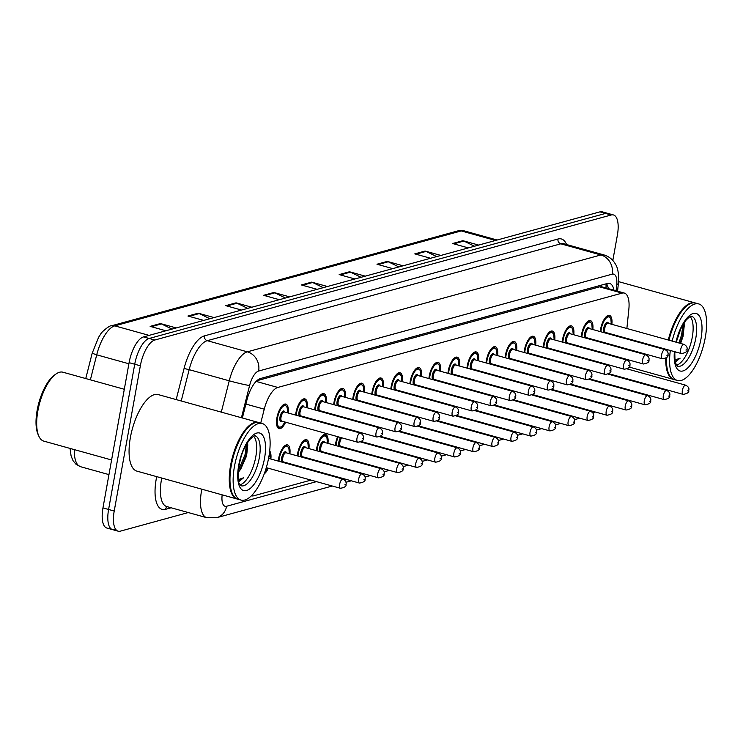 <?xml version="1.0" encoding="UTF-8"?>
<svg xmlns="http://www.w3.org/2000/svg" width="743" height="743" viewBox="0 0 743 743"><rect width="100%" height="100%" fill="white"/><g stroke="black" fill="none" stroke-linecap="round" stroke-linejoin="round"><path stroke-width="1.11" d="M295.621 415.077A12.715 5.025 -74.5 0 1 295.955 412.634A12.715 5.025 -74.5 0 1 304.862 398.88A12.715 5.025 -74.5 0 1 307.221 407.786M314.661 409.857A12.715 5.025 -74.5 0 1 314.995 407.424A12.715 5.025 -74.5 0 1 323.902 393.669A12.715 5.025 -74.5 0 1 326.261 402.567M333.7 404.638A12.715 5.025 -74.5 0 1 334.034 402.204A12.715 5.025 -74.5 0 1 342.941 388.45A12.715 5.025 -74.5 0 1 345.3 397.356M352.739 399.428A12.715 5.025 -74.5 0 1 353.074 396.985A12.715 5.025 -74.5 0 1 361.98 383.23A12.715 5.025 -74.5 0 1 364.339 392.137M371.779 394.208A12.715 5.025 -74.5 0 1 372.113 391.775A12.715 5.025 -74.5 0 1 381.02 378.02A12.715 5.025 -74.5 0 1 383.379 386.917M390.827 388.988A12.715 5.025 -74.5 0 1 391.152 386.555A12.715 5.025 -74.5 0 1 400.059 372.8A12.715 5.025 -74.5 0 1 402.418 381.707M409.867 383.778A12.715 5.025 -74.5 0 1 410.192 381.335A12.715 5.025 -74.5 0 1 419.098 367.581A12.715 5.025 -74.5 0 1 421.457 376.487M428.906 378.558A12.715 5.025 -74.5 0 1 429.231 376.125A12.715 5.025 -74.5 0 1 438.138 362.37A12.715 5.025 -74.5 0 1 440.506 371.268M447.945 373.339A12.715 5.025 -74.5 0 1 448.27 370.906A12.715 5.025 -74.5 0 1 457.177 357.151A12.715 5.025 -74.5 0 1 459.546 366.058M466.985 368.119A12.715 5.025 -74.5 0 1 467.31 365.686A12.715 5.025 -74.5 0 1 476.217 351.931A12.715 5.025 -74.5 0 1 478.585 360.838M486.024 362.909A12.715 5.025 -74.5 0 1 486.359 360.476A12.715 5.025 -74.5 0 1 495.256 346.712A12.715 5.025 -74.5 0 1 497.624 355.618M505.064 357.689A12.715 5.025 -74.5 0 1 505.398 355.256A12.715 5.025 -74.5 0 1 514.305 341.501A12.715 5.025 -74.5 0 1 516.664 350.408M524.103 352.47A12.715 5.025 -74.5 0 1 524.437 350.037A12.715 5.025 -74.5 0 1 533.344 336.282A12.715 5.025 -74.5 0 1 535.703 345.189M543.142 347.26A12.715 5.025 -74.5 0 1 543.477 344.826A12.715 5.025 -74.5 0 1 552.383 331.062A12.715 5.025 -74.5 0 1 554.742 339.969M562.182 342.04A12.715 5.025 -74.5 0 1 562.516 339.607A12.715 5.025 -74.5 0 1 571.423 325.852A12.715 5.025 -74.5 0 1 573.782 334.759M581.221 336.82A12.715 5.025 -74.5 0 1 581.555 334.387A12.715 5.025 -74.5 0 1 590.462 320.632A12.715 5.025 -74.5 0 1 592.821 329.539M600.27 331.61A12.715 5.025 -74.5 0 1 600.595 329.168A12.715 5.025 -74.5 0 1 609.501 315.413A12.715 5.025 -74.5 0 1 611.86 324.32M285.628 422.191A12.715 5.025 -74.5 0 1 279.006 428.6A12.715 5.025 -74.5 0 1 276.916 417.854A12.715 5.025 -74.5 0 1 285.814 404.099A12.715 5.025 -74.5 0 1 288.182 413.006M278.291 461.106A12.715 5.025 -74.5 0 1 278.616 458.663A12.715 5.025 -74.5 0 1 287.522 444.908A12.715 5.025 -74.5 0 1 289.891 453.815M297.33 455.886A12.715 5.025 -74.5 0 1 297.664 453.453A12.715 5.025 -74.5 0 1 306.562 439.698A12.715 5.025 -74.5 0 1 308.93 448.596M316.369 450.667A12.715 5.025 -74.5 0 1 316.704 448.233A12.715 5.025 -74.5 0 1 325.61 434.479A12.715 5.025 -74.5 0 1 327.969 443.385M335.409 445.456A12.715 5.025 -74.5 0 1 335.743 443.014A12.715 5.025 -74.5 0 1 337.601 436.643M356.417 431.98A12.715 5.025 -74.5 0 1 356.64 431.432M375.456 426.77A12.715 5.025 -74.5 0 1 375.679 426.213M394.496 421.55A12.715 5.025 -74.5 0 1 394.719 420.993M413.535 416.331A12.715 5.025 -74.5 0 1 413.758 415.783M432.575 411.111A12.715 5.025 -74.5 0 1 432.797 410.563M451.623 405.901A12.715 5.025 -74.5 0 1 451.837 405.344M470.663 400.681A12.715 5.025 -74.5 0 1 470.886 400.133M489.702 395.462A12.715 5.025 -74.5 0 1 489.925 394.914M508.741 390.251A12.715 5.025 -74.5 0 1 508.964 389.694M527.781 385.032A12.715 5.025 -74.5 0 1 528.004 384.475M546.82 379.812A12.715 5.025 -74.5 0 1 547.043 379.264M565.86 374.602A12.715 5.025 -74.5 0 1 566.082 374.045M584.899 369.382A12.715 5.025 -74.5 0 1 585.122 368.825M603.938 364.163A12.715 5.025 -74.5 0 1 604.161 363.615M269.69 450.982A12.715 5.025 -74.5 0 1 270.851 459.035M626.869 328.499L628.847 309.283A23.841 9.427 105.5 0 0 624.371 293.086L601.849 286.817L599.555 286.844L256.781 380.76M251.45 495.832L251.357 495.804A23.841 9.427 105.5 0 0 251.45 495.832A23.841 9.427 105.5 0 0 253.716 495.795L311.011 480.099M624.371 293.086A23.841 9.427 105.5 0 0 622.105 293.123L277.817 387.447A23.841 9.427 105.5 0 0 264.257 409.179L260.728 423.092M623.721 359.157L623.776 358.553M624.77 348.931L624.835 348.337M625.82 338.715L625.885 338.121M611.777 396.168A23.841 9.427 105.5 0 0 612.241 395.685M617.637 387.289A23.841 9.427 105.5 0 0 617.888 386.741M621.092 377.732A23.841 9.427 105.5 0 0 621.241 377.165M328.935 475.186L330.05 474.879M347.975 469.966L349.089 469.669M367.014 464.756L368.129 464.449M386.054 459.536L387.168 459.23M405.093 454.317L406.207 454.019M424.132 449.106L425.247 448.8M443.172 443.887L444.286 443.58M462.22 438.667L463.326 438.361M481.26 433.457L482.365 433.15M500.299 428.237L501.404 427.931M519.338 423.018L520.453 422.711M538.378 417.807L539.492 417.501M557.417 412.588L558.532 412.281M576.457 407.368L577.571 407.062M595.496 402.149L596.61 401.852M304.667 416.972A12.715 5.025 -74.5 0 1 304.407 417.52M323.707 411.761A12.715 5.025 -74.5 0 1 323.446 412.3M342.746 406.542A12.715 5.025 -74.5 0 1 342.486 407.08M361.785 401.322A12.715 5.025 -74.5 0 1 361.525 401.87M380.825 396.112A12.715 5.025 -74.5 0 1 380.574 396.651M399.864 390.892A12.715 5.025 -74.5 0 1 399.613 391.431M418.903 385.673A12.715 5.025 -74.5 0 1 418.653 386.221M437.943 380.462A12.715 5.025 -74.5 0 1 437.692 381.001M456.991 375.243A12.715 5.025 -74.5 0 1 456.731 375.782M476.031 370.023A12.715 5.025 -74.5 0 1 475.771 370.571M495.07 364.804A12.715 5.025 -74.5 0 1 494.81 365.352M514.11 359.593A12.715 5.025 -74.5 0 1 513.85 360.132M533.149 354.374A12.715 5.025 -74.5 0 1 532.889 354.922M552.188 349.154A12.715 5.025 -74.5 0 1 551.928 349.702M571.228 343.944A12.715 5.025 -74.5 0 1 570.968 344.483M590.267 338.724A12.715 5.025 -74.5 0 1 590.016 339.263M609.306 333.505A12.715 5.025 -74.5 0 1 609.056 334.053M287.337 463A12.715 5.025 -74.5 0 1 287.077 463.548M306.376 457.79A12.715 5.025 -74.5 0 1 306.116 458.329M325.415 452.571A12.715 5.025 -74.5 0 1 325.155 453.109M344.455 447.351A12.715 5.025 -74.5 0 1 344.195 447.899M363.494 442.141A12.715 5.025 -74.5 0 1 363.234 442.679M382.534 436.921A12.715 5.025 -74.5 0 1 382.274 437.46M401.573 431.702A12.715 5.025 -74.5 0 1 401.322 432.25M420.612 426.482A12.715 5.025 -74.5 0 1 420.362 427.03M439.652 421.272A12.715 5.025 -74.5 0 1 439.401 421.81M458.691 416.052A12.715 5.025 -74.5 0 1 458.44 416.6M477.74 410.833A12.715 5.025 -74.5 0 1 477.48 411.381M496.779 405.622A12.715 5.025 -74.5 0 1 496.519 406.161M515.818 400.403A12.715 5.025 -74.5 0 1 515.558 400.941M534.858 395.183A12.715 5.025 -74.5 0 1 534.598 395.731M553.897 389.973A12.715 5.025 -74.5 0 1 553.637 390.512M572.937 384.753A12.715 5.025 -74.5 0 1 572.677 385.292M591.976 379.534A12.715 5.025 -74.5 0 1 591.716 380.082M611.015 374.323A12.715 5.025 -74.5 0 1 610.765 374.862M268.288 468.22A12.715 5.025 -74.5 0 1 264.202 473.932M188.267 512.549L120.394 531.143A23.841 9.427 -74.5 0 1 118.137 531.18A23.841 9.427 -74.5 0 1 114.218 511.035L140.343 365.797A23.841 9.427 -74.5 0 1 154.785 340.034L611.201 214.987L605.573 213.417A23.841 9.427 -74.5 0 1 607.839 213.39A23.841 9.427 -74.5 0 0 605.573 213.417L149.157 338.474L605.573 213.417L599.945 211.857A23.841 9.427 -74.5 0 1 602.211 211.82L613.458 214.95A23.841 9.427 -74.5 0 1 617.387 235.094L612.817 260.468M140.343 365.797L134.724 364.228A23.841 9.427 -74.5 0 1 149.157 338.474A23.841 9.427 -74.5 0 0 134.724 364.228L108.589 509.475L134.724 364.228L129.096 362.668A23.841 9.427 -74.5 0 1 143.529 336.904L599.945 211.857M114.775 529.583A23.841 9.427 -74.5 0 1 112.509 529.61A23.841 9.427 -74.5 0 1 108.589 509.475A23.841 9.427 -74.5 0 0 112.509 529.61L106.89 528.05A23.841 9.427 -74.5 0 1 102.961 507.906L129.096 362.668M398.88 266.941L388.245 261.768A6.353 5.684 -105.3 0 0 387.289 261.406L403.077 265.799M392.768 268.622L376.98 264.229L387.289 261.406M436.689 256.586L426.055 251.413A6.353 5.684 -105.3 0 0 425.098 251.05L440.878 255.434M430.569 258.267L414.789 253.874L425.098 251.05M474.498 246.23L463.864 241.057A6.353 5.684 -105.3 0 0 462.898 240.695L478.687 245.079M468.378 247.902L452.589 243.518L462.898 240.695M285.47 298.017L274.836 292.844A6.353 5.684 -105.3 0 0 273.87 292.482L289.659 296.875M279.349 299.698L263.561 295.305L273.87 292.482M247.66 308.373L237.026 303.2A6.353 5.684 -105.3 0 0 236.07 302.838L251.849 307.231M241.54 310.054L225.761 305.661L236.07 302.838M209.851 318.738L199.226 313.565A6.353 5.684 -105.3 0 0 198.26 313.193L214.049 317.586M203.74 320.409L187.951 316.026L198.26 313.193M172.051 329.093L161.417 323.92A6.353 5.684 -105.3 0 0 160.46 323.558L176.24 327.942M165.93 330.774L150.142 326.381L160.46 323.558M361.079 277.306L350.445 272.133A6.353 5.684 -105.3 0 0 349.489 271.762L365.268 276.155M354.959 278.978L339.17 274.585L349.489 271.762M323.27 287.662L312.636 282.489A6.353 5.684 -105.3 0 0 311.679 282.126L327.468 286.51M317.15 289.333L301.37 284.95L311.679 282.126M611.201 214.987A23.841 9.427 -74.5 0 1 613.458 214.95M613.959 290.188A23.841 9.427 105.5 0 0 609.659 283.436A23.841 9.427 105.5 0 0 607.393 283.473L260.431 378.531A23.841 9.427 105.5 0 0 246.862 400.263L242.367 417.984M606.483 283.724A23.841 9.427 -74.5 0 1 608.331 288.628M111.589 459.973L43.753 441.11A35.757 14.145 -74.5 0 1 38.822 436.113L38.06 434.414A34.169 13.513 -74.5 0 1 37.15 410.312A34.169 13.513 -74.5 0 1 54.583 374.992L56.115 373.933A35.757 14.145 -74.5 0 1 62.914 372.206L124.304 389.276M38.822 436.113A35.757 14.145 -74.5 0 1 37.865 410.888A35.757 14.145 -74.5 0 1 56.115 373.933M237.463 499.092A39.732 15.714 -74.5 0 1 237.11 499.008A39.732 15.714 -74.5 0 1 230.571 465.434A39.732 15.714 -74.5 0 1 258.406 422.442A39.732 15.714 -74.5 0 1 258.75 422.553M237.11 499.008L136.916 471.136A39.732 15.714 -74.5 0 1 130.378 437.571A39.732 15.714 -74.5 0 1 158.203 394.579L258.406 422.442M232.234 493.436A39.333 15.557 -74.5 0 1 232.141 493.231A39.333 15.557 -74.5 0 1 231.101 465.48A39.333 15.557 -74.5 0 1 251.162 424.829A39.333 15.557 -74.5 0 1 251.357 424.699M240.983 500.076L237.816 499.203A39.732 15.714 -74.5 0 1 232.336 493.658A39.732 15.714 -74.5 0 1 231.277 465.629A39.732 15.714 -74.5 0 1 251.552 424.559A39.732 15.714 -74.5 0 1 259.103 422.637L262.27 423.519A39.732 15.714 -74.5 0 1 268.808 457.094A39.732 15.714 -74.5 0 1 240.983 500.076A39.732 15.714 -74.5 0 1 234.444 466.511A39.732 15.714 -74.5 0 1 262.27 423.519M253.623 436.187A25.912 10.244 -74.5 0 1 255.796 456.778A25.912 10.244 -74.5 0 1 240.11 484.77M238.224 472.418L240.695 469.186L246.592 455.886L247.791 444.964L247.456 442.679M238.865 481.594L243.639 477.749L238.484 479.597M243.639 477.749L238.782 481.241M246.537 444.175L245.125 454.4L238.354 470.523M247.651 443.71L246.239 454.707L239.608 470.625M673.947 379.506A39.732 15.714 -74.5 0 1 673.595 379.413A39.732 15.714 -74.5 0 1 665.747 358.293M666.369 350.297A39.732 15.714 -74.5 0 1 666.49 349.405M668.719 373.85A39.333 15.557 -74.5 0 1 668.626 373.645A39.333 15.557 -74.5 0 1 666.295 357.885M666.842 350.724A39.333 15.557 -74.5 0 1 667 349.554M672.155 341.093A39.732 15.714 -74.5 0 1 698.754 303.933A39.732 15.714 -74.5 0 1 705.293 337.508A39.732 15.714 -74.5 0 1 677.458 380.49L674.3 379.608A39.732 15.714 -74.5 0 1 668.811 374.063A39.732 15.714 -74.5 0 1 666.471 357.717M667.019 350.91A39.732 15.714 -74.5 0 1 667.186 349.609M677.458 380.49A39.732 15.714 -74.5 0 1 670.353 350.482M690.108 316.592A25.912 10.244 -74.5 0 1 692.281 337.183A25.912 10.244 -74.5 0 1 676.594 365.184M680.625 343.442L683.077 336.291L684.275 325.378L683.931 323.084M675.35 362.008L680.124 358.163L674.96 360.011M675.452 351.903L674.709 352.832M668.997 340.21A39.732 15.714 -74.5 0 1 688.027 304.974A39.732 15.714 -74.5 0 1 695.587 303.051L698.754 303.933M668.793 340.155A39.333 15.557 -74.5 0 1 687.646 305.234A39.333 15.557 -74.5 0 1 687.842 305.104M668.291 340.015A39.732 15.714 -74.5 0 1 694.881 302.856A39.732 15.714 -74.5 0 1 695.234 302.968M680.124 358.163L675.266 361.646M683.012 324.58L681.6 334.814L678.944 342.978M684.136 324.124L682.724 335.121L680.059 343.285M601.375 285.117A23.841 21.306 74.7 0 1 601.217 286.705M245.896 404.071L264.257 409.179M256.121 381.41L277.817 387.447M599.555 286.844L622.105 293.123M149.083 335.381L114.803 325.852A7.95 7.105 -105.3 0 0 111.329 325.833L457.781 230.915A7.95 7.105 74.7 0 1 461.254 230.934L114.803 325.852A31.782 12.575 105.5 0 0 96.72 354.829L92.169 353.278L98.633 337.229L100.667 334.136C101.141 332.27 110.038 324.96 111.329 325.833M457.781 230.915L464.264 230.887A31.782 12.575 105.5 0 0 461.254 230.934L495.535 240.463M128.892 363.773L96.72 354.829L90.377 379.84M74.309 449.599A31.782 12.575 105.5 0 0 80.578 466.715L108.952 474.61M102.961 507.906L114.218 511.035M143.529 336.904L154.785 340.034M312.636 282.489L302.503 285.266M274.836 292.844L264.703 295.621M237.026 303.2L226.894 305.977M199.226 313.565L189.084 316.342M161.417 323.92L151.284 326.697M350.445 272.133L340.313 274.91M388.245 261.768L378.113 264.545M426.055 251.413L415.922 254.19M463.864 241.057L453.732 243.834M222.166 494.847A15.891 6.288 105.5 0 0 226.587 506.262L316.509 481.631M226.587 506.262A15.891 14.21 -105.3 0 1 216.724 517.685L206.758 517.685A31.782 12.575 -74.5 0 1 201.529 490.835A31.782 12.575 -74.5 0 1 201.845 489.191M171.159 507.785L165.494 509.345A3.975 3.548 74.7 0 1 167.342 506.726M165.494 509.345A35.757 14.145 -74.5 0 1 156.216 479.179A35.757 14.145 -74.5 0 1 156.708 476.644M161.76 478.046A31.782 12.575 105.5 0 0 161.445 479.69A31.782 12.575 105.5 0 0 166.683 506.54L206.758 517.685M176.184 399.576L184.078 368.482A35.757 14.145 -74.5 0 1 204.418 335.882L557.984 239.014A35.757 14.145 -74.5 0 1 566.556 244.521M221.303 412.124L229.243 380.806L189.168 369.661L181.218 400.979M616.105 290.782L616.699 284.94A15.891 6.288 105.5 0 0 612.204 274.158L258.638 371.026A15.891 6.288 105.5 0 0 249.602 385.515A15.891 0.836 -165.8 0 1 229.243 380.806A31.782 12.575 -74.5 0 1 247.326 351.829L207.251 340.684A31.782 12.575 105.5 0 0 189.168 369.661L184.078 368.482M258.638 371.026A15.891 14.21 -105.3 0 0 247.326 351.829L600.892 254.96L560.816 243.815L207.251 340.684A3.975 3.548 74.7 0 1 204.418 335.882M612.204 274.158A15.891 14.21 -105.3 0 0 600.892 254.96A31.782 12.575 -74.5 0 1 603.91 254.914L563.826 243.769A31.782 12.575 105.5 0 0 560.816 243.815A3.975 3.548 74.7 0 1 557.984 239.014M249.602 385.515L241.429 417.724M334.434 476.718L335.548 476.412M353.473 471.499L354.587 471.192M372.512 466.288L373.627 465.982M391.561 461.069L392.666 460.762M410.6 455.849L411.706 455.543M429.64 450.629L430.754 450.332M448.679 445.419L449.794 445.113M467.719 440.2L468.833 439.893M486.758 434.98L487.872 434.683M505.797 429.77L506.912 429.463M524.837 424.55L525.951 424.244M543.876 419.331L544.99 419.033M562.915 414.12L564.03 413.814M581.964 408.901L583.069 408.594M599.137 403.161A15.891 6.288 105.5 0 0 599.592 402.678M617.572 291.191L618.445 282.656A15.891 5.777 -174.1 0 1 616.699 284.94M592.617 412.653A15.891 14.21 -105.3 0 0 593.573 411.52M606.427 283.733L606.084 287.086M270.183 458.849A11.126 4.402 105.5 0 0 269.458 452.933M339.662 484.26A4.764 1.885 -74.5 0 1 342.997 479.096C345.718 480.526 346.712 482.263 345.978 484.306C346.6 486.182 344.752 487.51 340.443 488.29A4.764 1.885 -74.5 0 1 339.662 484.26M345.579 484.575L344.891 484.761L345.579 484.575M264.898 472A11.126 4.402 105.5 0 0 267.629 468.034M285.043 422.024L281.773 426.621L278.514 427.634A11.916 4.718 -74.5 0 1 277.065 426.371M287.522 412.82A11.126 4.402 105.5 0 0 283.817 405.845A11.126 4.402 105.5 0 0 277.603 417.668A11.126 4.402 105.5 0 0 278.996 426.881A11.126 4.402 105.5 0 0 284.968 422.005M282.229 421.244A5.563 2.201 -74.5 0 1 280.009 417.009A5.563 2.201 -74.5 0 1 282.368 411.678A5.563 2.201 -74.5 0 1 284.783 412.059M284.393 411.947A4.764 1.885 105.5 0 0 281.049 417.111A4.764 1.885 105.5 0 0 281.838 421.142L357.773 442.261A4.764 1.885 -74.5 0 1 356.993 438.231A4.764 1.885 -74.5 0 1 360.336 433.067L284.393 411.947M362.231 438.732L362.918 438.546L362.231 438.732M283.009 405.009A11.916 4.718 -74.5 0 1 284.903 404.666L283.919 404.396M284.718 445.819A11.916 4.718 -74.5 0 1 286.612 445.484L288.878 448.038L289.306 453.657M289.231 453.629A11.126 4.402 105.5 0 0 285.526 446.654A11.126 4.402 105.5 0 0 279.303 458.477A11.126 4.402 105.5 0 0 278.969 461.292M283.937 462.053A5.563 2.201 -74.5 0 1 283.25 462.48M282.117 462.165A5.563 2.201 -74.5 0 1 281.708 457.818A5.563 2.201 -74.5 0 1 284.067 452.487A5.563 2.201 -74.5 0 1 286.492 452.868M362.036 473.885L286.101 452.766A4.764 1.885 105.5 0 0 282.758 457.92A4.764 1.885 105.5 0 0 283.547 461.951L359.482 483.071A4.764 1.885 -74.5 0 1 358.702 479.04A4.764 1.885 -74.5 0 1 362.036 473.885C364.757 475.306 365.751 477.043 365.017 479.086C365.64 480.962 363.801 482.291 359.482 483.071M364.618 479.356L363.931 479.551L364.618 479.356M286.399 463.353A11.126 4.402 105.5 0 0 286.668 462.815M303.757 440.608A11.916 4.718 -74.5 0 1 305.652 440.265L307.918 442.819L308.345 448.438M308.271 448.419A11.126 4.402 105.5 0 0 304.565 441.435A11.126 4.402 105.5 0 0 298.352 453.258A11.126 4.402 105.5 0 0 298.008 456.072M302.977 456.843A5.563 2.201 -74.5 0 1 302.29 457.261M301.156 456.945A5.563 2.201 -74.5 0 1 300.757 452.598A5.563 2.201 -74.5 0 1 303.116 447.267A5.563 2.201 -74.5 0 1 305.531 447.657M381.085 468.666L305.141 447.546A4.764 1.885 105.5 0 0 301.797 452.701A4.764 1.885 105.5 0 0 302.587 456.731L378.521 477.851A4.764 1.885 -74.5 0 1 377.741 473.82A4.764 1.885 -74.5 0 1 381.085 468.666C383.797 470.096 384.79 471.824 384.057 473.867C384.679 475.743 382.84 477.071 378.521 477.851M383.667 474.145L382.979 474.331L383.667 474.145M305.438 458.143A11.126 4.402 105.5 0 0 305.707 457.604M322.796 435.389A11.916 4.718 -74.5 0 1 324.691 435.045L326.957 437.608L327.384 443.218M327.31 443.2A11.126 4.402 105.5 0 0 323.604 436.225A11.126 4.402 105.5 0 0 317.391 448.048A11.126 4.402 105.5 0 0 317.047 450.862M322.016 451.623A5.563 2.201 -74.5 0 1 321.329 452.05M320.196 451.735A5.563 2.201 -74.5 0 1 319.796 447.388A5.563 2.201 -74.5 0 1 322.156 442.048A5.563 2.201 -74.5 0 1 324.57 442.438M400.124 463.446L324.18 442.326A4.764 1.885 105.5 0 0 320.837 447.49A4.764 1.885 105.5 0 0 321.626 451.512L397.57 472.632A4.764 1.885 -74.5 0 1 396.781 468.61A4.764 1.885 -74.5 0 1 400.124 463.446C402.836 464.877 403.83 466.613 403.096 468.647C403.718 470.533 401.879 471.861 397.57 472.632M402.706 468.926L402.019 469.112L402.706 468.926M324.477 452.924A11.126 4.402 105.5 0 0 324.756 452.385M338.241 436.819A11.126 4.402 105.5 0 0 336.43 442.828A11.126 4.402 105.5 0 0 336.087 445.642M341.056 446.404A5.563 2.201 -74.5 0 1 340.368 446.831M339.235 446.515A5.563 2.201 -74.5 0 1 338.836 442.169A5.563 2.201 -74.5 0 1 340.656 437.497M341.799 437.813A4.764 1.885 105.5 0 0 339.876 442.271A4.764 1.885 105.5 0 0 340.666 446.302L416.609 467.421A4.764 1.885 -74.5 0 1 415.82 463.391A4.764 1.885 -74.5 0 1 419.163 458.236C421.875 459.657 422.869 461.394 422.135 463.437C422.758 465.313 420.919 466.641 416.609 467.421M421.745 463.706L421.058 463.901L421.745 463.706M343.517 447.704A11.126 4.402 105.5 0 0 343.795 447.165M306.562 407.601A11.126 4.402 105.5 0 0 302.856 400.626A11.126 4.402 105.5 0 0 296.643 412.449A11.126 4.402 105.5 0 0 296.299 415.263M303.729 417.325A11.126 4.402 105.5 0 0 304.008 416.795M299.448 416.136A5.563 2.201 -74.5 0 1 299.048 411.789A5.563 2.201 -74.5 0 1 301.407 406.458A5.563 2.201 -74.5 0 1 303.822 406.839M303.432 406.737A4.764 1.885 105.5 0 0 300.088 411.891A4.764 1.885 105.5 0 0 300.878 415.922L376.822 437.042A4.764 1.885 -74.5 0 1 376.032 433.011A4.764 1.885 -74.5 0 1 379.376 427.857L303.432 406.737M381.27 433.522L381.958 433.327L381.27 433.522M302.048 399.79A11.916 4.718 -74.5 0 1 303.943 399.455L302.958 399.177M301.268 416.034A5.563 2.201 -74.5 0 1 300.581 416.451M325.601 402.39A11.126 4.402 105.5 0 0 321.905 395.415A11.126 4.402 105.5 0 0 315.682 407.229A11.126 4.402 105.5 0 0 315.338 410.043M322.768 412.114A11.126 4.402 105.5 0 0 323.047 411.576M318.487 410.925A5.563 2.201 -74.5 0 1 318.088 406.579A5.563 2.201 -74.5 0 1 320.447 401.239A5.563 2.201 -74.5 0 1 322.861 401.629M322.471 401.517A4.764 1.885 105.5 0 0 319.137 406.672A4.764 1.885 105.5 0 0 319.917 410.703L395.861 431.822A4.764 1.885 -74.5 0 1 395.072 427.792A4.764 1.885 -74.5 0 1 398.415 422.637L322.471 401.517M400.31 428.302L400.997 428.117L400.31 428.302M321.087 394.579A11.916 4.718 -74.5 0 1 322.982 394.236L321.998 393.966M320.307 410.814A5.563 2.201 -74.5 0 1 319.62 411.241M344.641 397.171A11.126 4.402 105.5 0 0 340.944 390.196A11.126 4.402 105.5 0 0 334.721 402.019A11.126 4.402 105.5 0 0 334.378 404.833M341.808 406.895A11.126 4.402 105.5 0 0 342.086 406.356M337.526 405.706A5.563 2.201 -74.5 0 1 337.127 401.359A5.563 2.201 -74.5 0 1 339.486 396.019A5.563 2.201 -74.5 0 1 341.901 396.409M341.511 396.298A4.764 1.885 105.5 0 0 338.176 401.461A4.764 1.885 105.5 0 0 338.957 405.492L414.9 426.612A4.764 1.885 -74.5 0 1 414.111 422.581A4.764 1.885 -74.5 0 1 417.455 417.417L341.511 396.298M419.349 423.083L420.036 422.897L419.349 423.083M340.127 389.36A11.916 4.718 -74.5 0 1 342.021 389.016L341.037 388.747M339.347 405.594A5.563 2.201 -74.5 0 1 338.659 406.022M259.316 457.753A25.912 10.244 -74.5 0 1 241.169 485.783L239.645 483.907C238.159 483.647 237.983 477.368 239.097 465.072C241.076 456.759 241.716 450.992 249.648 439.661C253.772 435.927 255.573 434.664 255.053 435.862A25.912 10.244 -74.5 0 1 259.316 457.753M264.545 458.264A29.887 11.823 -74.5 0 1 246.453 490.547A29.887 11.823 -74.5 0 1 238.698 465.341A29.887 11.823 -74.5 0 1 256.799 433.058A29.887 11.823 -74.5 0 1 264.545 458.264M676.241 342.226L680.755 328.917L686.133 320.075L689.235 317.112L691.529 316.267A25.912 10.244 -74.5 0 1 695.801 338.167A25.912 10.244 -74.5 0 1 677.644 366.197L676.13 364.321L674.978 360.095L674.774 351.718M675.926 342.142A29.887 11.823 -74.5 0 1 694.073 313.305A29.887 11.823 -74.5 0 1 701.03 338.669A29.887 11.823 -74.5 0 1 684.303 370.441A29.887 11.823 -74.5 0 1 674.393 351.606M357.281 431.609A11.126 4.402 105.5 0 0 357.049 432.157M434.859 458.171A4.764 1.885 -74.5 0 1 438.203 453.016C440.924 454.447 441.909 456.174 441.175 458.217C441.797 460.093 439.958 461.422 435.649 462.202A4.764 1.885 -74.5 0 1 434.859 458.171M440.785 458.496L440.097 458.682L440.785 458.496M360.838 432.593A4.764 1.885 105.5 0 0 360.448 433.104M359.361 432.797A5.563 2.201 -74.5 0 1 359.696 432.277M362.556 442.494A11.126 4.402 105.5 0 0 362.835 441.955M376.32 426.389A11.126 4.402 105.5 0 0 376.088 426.937M453.899 452.961A4.764 1.885 -74.5 0 1 457.242 447.797C459.963 449.227 460.948 450.964 460.214 452.998C460.846 454.883 458.998 456.211 454.688 456.982A4.764 1.885 -74.5 0 1 453.899 452.961M459.824 453.276L459.137 453.462L459.824 453.276M379.877 427.383A4.764 1.885 105.5 0 0 379.487 427.884M378.401 427.587A5.563 2.201 -74.5 0 1 378.735 427.058M381.596 437.274A11.126 4.402 105.5 0 0 381.874 436.735M395.36 421.17A11.126 4.402 105.5 0 0 395.127 421.727M472.938 447.741A4.764 1.885 -74.5 0 1 476.282 442.587C479.003 444.008 479.997 445.744 479.254 447.788C479.885 449.664 478.037 450.992 473.728 451.772A4.764 1.885 -74.5 0 1 472.938 447.741M478.863 448.057L478.176 448.252L478.863 448.057M398.917 422.163A4.764 1.885 105.5 0 0 398.527 422.674M397.44 422.368A5.563 2.201 -74.5 0 1 397.774 421.848M400.635 432.054A11.126 4.402 105.5 0 0 400.914 431.516M363.68 391.951A11.126 4.402 105.5 0 0 359.983 384.976A11.126 4.402 105.5 0 0 353.761 396.799A11.126 4.402 105.5 0 0 353.417 399.613M360.847 401.675A11.126 4.402 105.5 0 0 361.126 401.136M356.566 400.486A5.563 2.201 -74.5 0 1 356.166 396.14A5.563 2.201 -74.5 0 1 358.525 390.809A5.563 2.201 -74.5 0 1 360.94 391.189M360.55 391.087A4.764 1.885 105.5 0 0 357.216 396.242A4.764 1.885 105.5 0 0 357.996 400.273L433.94 421.392A4.764 1.885 -74.5 0 1 433.15 417.362A4.764 1.885 -74.5 0 1 436.494 412.207L360.55 391.087M438.389 417.872L439.076 417.677L438.389 417.872M359.166 384.14A11.916 4.718 -74.5 0 1 361.061 383.806L360.076 383.527M358.386 400.375A5.563 2.201 -74.5 0 1 357.699 400.802M382.719 386.741A11.126 4.402 105.5 0 0 379.023 379.766A11.126 4.402 105.5 0 0 372.8 391.58A11.126 4.402 105.5 0 0 372.457 394.394M379.887 396.465A11.126 4.402 105.5 0 0 380.165 395.926M375.605 395.267A5.563 2.201 -74.5 0 1 375.206 390.92A5.563 2.201 -74.5 0 1 377.565 385.589A5.563 2.201 -74.5 0 1 379.979 385.979M379.589 385.868A4.764 1.885 105.5 0 0 376.255 391.022A4.764 1.885 105.5 0 0 377.035 395.053L452.979 416.173A4.764 1.885 -74.5 0 1 452.19 412.142A4.764 1.885 -74.5 0 1 455.533 406.988L379.589 385.868M457.428 412.653L458.115 412.467L457.428 412.653M378.206 378.93A11.916 4.718 -74.5 0 1 380.1 378.586L379.116 378.317M377.425 395.165A5.563 2.201 -74.5 0 1 376.747 395.582M401.759 381.521A11.126 4.402 105.5 0 0 398.062 374.546A11.126 4.402 105.5 0 0 391.84 386.369A11.126 4.402 105.5 0 0 391.505 389.183M398.935 391.245A11.126 4.402 105.5 0 0 399.205 390.707M394.654 390.056A5.563 2.201 -74.5 0 1 394.245 385.71A5.563 2.201 -74.5 0 1 396.604 380.37A5.563 2.201 -74.5 0 1 399.019 380.76M398.629 380.648A4.764 1.885 105.5 0 0 395.295 385.812A4.764 1.885 105.5 0 0 396.075 389.834L472.019 410.953A4.764 1.885 -74.5 0 1 471.238 406.932A4.764 1.885 -74.5 0 1 474.573 401.768L398.629 380.648M476.467 407.433L477.155 407.248L476.467 407.433M397.245 373.71A11.916 4.718 -74.5 0 1 399.14 373.367L398.164 373.097M396.465 389.945A5.563 2.201 -74.5 0 1 395.787 390.372M414.399 415.959A11.126 4.402 105.5 0 0 414.167 416.507M491.987 442.522A4.764 1.885 -74.5 0 1 495.321 437.367C498.042 438.797 499.036 440.525 498.302 442.568C498.925 444.444 497.076 445.772 492.767 446.552A4.764 1.885 -74.5 0 1 491.987 442.522M497.903 442.847L497.216 443.032L497.903 442.847M417.956 416.944A4.764 1.885 105.5 0 0 417.566 417.455M416.479 417.148A5.563 2.201 -74.5 0 1 416.814 416.628M419.684 426.844A11.126 4.402 105.5 0 0 419.953 426.306M433.438 410.74A11.126 4.402 105.5 0 0 433.206 411.288M511.026 437.311A4.764 1.885 -74.5 0 1 514.36 432.147C517.082 433.578 518.075 435.314 517.342 437.348C517.964 439.234 516.116 440.562 511.806 441.333A4.764 1.885 -74.5 0 1 511.026 437.311M516.942 437.627L516.255 437.813L516.942 437.627M436.995 411.733A4.764 1.885 105.5 0 0 436.605 412.235M435.519 411.938A5.563 2.201 -74.5 0 1 435.853 411.408M438.723 421.625A11.126 4.402 105.5 0 0 438.992 421.086M452.478 405.52A11.126 4.402 105.5 0 0 452.246 406.077M530.065 432.092A4.764 1.885 -74.5 0 1 533.4 426.928C536.121 428.358 537.115 430.095 536.381 432.138C537.003 434.014 535.155 435.342 530.846 436.122A4.764 1.885 -74.5 0 1 530.065 432.092M535.982 432.407L535.294 432.593L535.982 432.407M456.035 406.514A4.764 1.885 105.5 0 0 455.645 407.015M454.558 406.718A5.563 2.201 -74.5 0 1 454.892 406.198M457.762 416.405A11.126 4.402 105.5 0 0 458.032 415.866M471.517 400.31A11.126 4.402 105.5 0 0 471.285 400.858M549.105 426.872A4.764 1.885 -74.5 0 1 552.439 421.718C555.16 423.139 556.154 424.875 555.42 426.919C556.043 428.795 554.194 430.123 549.885 430.903A4.764 1.885 -74.5 0 1 549.105 426.872M555.021 427.188L554.334 427.383L555.021 427.188M475.074 401.294A4.764 1.885 105.5 0 0 474.684 401.805M473.597 401.499A5.563 2.201 -74.5 0 1 473.932 400.979M476.802 411.195A11.126 4.402 105.5 0 0 477.071 410.656M490.556 395.09A11.126 4.402 105.5 0 0 490.324 395.638M568.144 421.652A4.764 1.885 -74.5 0 1 571.478 416.498C574.2 417.928 575.193 419.665 574.46 421.699C575.082 423.575 573.243 424.903 568.924 425.683A4.764 1.885 -74.5 0 1 568.144 421.652M574.06 421.978L573.373 422.163L574.06 421.978M494.114 396.084A4.764 1.885 105.5 0 0 493.724 396.586M492.646 396.279A5.563 2.201 -74.5 0 1 492.98 395.759M495.841 405.975A11.126 4.402 105.5 0 0 496.11 405.437M420.798 376.302A11.126 4.402 105.5 0 0 417.102 369.327A11.126 4.402 105.5 0 0 410.879 381.15A11.126 4.402 105.5 0 0 410.545 383.964M417.975 386.026A11.126 4.402 105.5 0 0 418.244 385.487M413.693 384.837A5.563 2.201 -74.5 0 1 413.284 380.49A5.563 2.201 -74.5 0 1 415.643 375.159A5.563 2.201 -74.5 0 1 418.058 375.54M417.677 375.438A4.764 1.885 105.5 0 0 414.334 380.592A4.764 1.885 105.5 0 0 415.114 384.623L491.058 405.743A4.764 1.885 -74.5 0 1 490.278 401.712A4.764 1.885 -74.5 0 1 493.612 396.558L417.677 375.438M495.507 402.223L496.194 402.028L495.507 402.223M416.294 368.491A11.916 4.718 -74.5 0 1 418.179 368.156L417.204 367.878M415.504 384.725A5.563 2.201 -74.5 0 1 414.826 385.153M439.837 371.091A11.126 4.402 105.5 0 0 436.141 364.107A11.126 4.402 105.5 0 0 429.918 375.93A11.126 4.402 105.5 0 0 429.584 378.744M437.014 380.815A11.126 4.402 105.5 0 0 437.283 380.277M432.732 379.617A5.563 2.201 -74.5 0 1 432.324 375.271A5.563 2.201 -74.5 0 1 434.683 369.94A5.563 2.201 -74.5 0 1 437.098 370.33M436.717 370.218A4.764 1.885 105.5 0 0 433.373 375.373A4.764 1.885 105.5 0 0 434.163 379.404L510.097 400.523A4.764 1.885 -74.5 0 1 509.317 396.493A4.764 1.885 -74.5 0 1 512.651 391.338L436.717 370.218M514.546 397.003L515.233 396.818L514.546 397.003M435.333 363.271A11.916 4.718 -74.5 0 1 437.228 362.937L436.243 362.658M434.544 379.515A5.563 2.201 -74.5 0 1 433.866 379.933M458.877 365.872A11.126 4.402 105.5 0 0 455.18 358.897A11.126 4.402 105.5 0 0 448.958 370.72A11.126 4.402 105.5 0 0 448.623 373.525M456.053 375.596A11.126 4.402 105.5 0 0 456.323 375.057M451.772 374.407A5.563 2.201 -74.5 0 1 451.363 370.06A5.563 2.201 -74.5 0 1 453.722 364.72A5.563 2.201 -74.5 0 1 456.146 365.11M455.756 364.999A4.764 1.885 105.5 0 0 452.413 370.163A4.764 1.885 105.5 0 0 453.202 374.184L529.137 395.304A4.764 1.885 -74.5 0 1 528.357 391.282A4.764 1.885 -74.5 0 1 531.691 386.119L455.756 364.999M533.585 391.784L534.273 391.598L533.585 391.784M454.372 358.061A11.916 4.718 -74.5 0 1 456.267 357.717L455.283 357.448M453.583 374.296A5.563 2.201 -74.5 0 1 452.905 374.723M477.925 360.652A11.126 4.402 105.5 0 0 474.22 353.677A11.126 4.402 105.5 0 0 467.997 365.5A11.126 4.402 105.5 0 0 467.663 368.314M475.093 370.376A11.126 4.402 105.5 0 0 475.362 369.838M470.811 369.187A5.563 2.201 -74.5 0 1 470.412 364.841A5.563 2.201 -74.5 0 1 472.771 359.51A5.563 2.201 -74.5 0 1 475.186 359.891M474.796 359.788A4.764 1.885 105.5 0 0 471.452 364.943A4.764 1.885 105.5 0 0 472.242 368.974L548.176 390.094A4.764 1.885 -74.5 0 1 547.396 386.063A4.764 1.885 -74.5 0 1 550.73 380.908L474.796 359.788M552.625 386.574L553.321 386.379L552.625 386.574M473.412 352.841A11.916 4.718 -74.5 0 1 475.306 352.507L474.322 352.228M472.632 369.076A5.563 2.201 -74.5 0 1 471.944 369.503M496.965 355.433A11.126 4.402 105.5 0 0 493.259 348.458A11.126 4.402 105.5 0 0 487.046 360.281A11.126 4.402 105.5 0 0 486.702 363.095M494.132 365.166A11.126 4.402 105.5 0 0 494.411 364.627M489.851 363.968A5.563 2.201 -74.5 0 1 489.451 359.621A5.563 2.201 -74.5 0 1 491.81 354.29A5.563 2.201 -74.5 0 1 494.225 354.671M493.835 354.569A4.764 1.885 105.5 0 0 490.491 359.723A4.764 1.885 105.5 0 0 491.281 363.754L567.215 384.874A4.764 1.885 -74.5 0 1 566.435 380.843A4.764 1.885 -74.5 0 1 569.779 375.689L493.835 354.569M571.673 381.354L572.361 381.168L571.673 381.354M492.451 347.622A11.916 4.718 -74.5 0 1 494.346 347.287L493.361 347.009M491.671 363.866A5.563 2.201 -74.5 0 1 490.984 364.284M509.596 389.871A11.126 4.402 105.5 0 0 509.364 390.419M587.184 416.442A4.764 1.885 -74.5 0 1 590.527 411.278C593.239 412.709 594.233 414.445 593.499 416.489C594.121 418.365 592.282 419.693 587.964 420.473A4.764 1.885 -74.5 0 1 587.184 416.442M593.109 416.758L592.422 416.944L593.109 416.758M513.162 390.864A4.764 1.885 105.5 0 0 512.763 391.366M511.686 391.069A5.563 2.201 -74.5 0 1 512.02 390.549M514.88 400.756A11.126 4.402 105.5 0 0 515.159 400.217M528.635 384.66A11.126 4.402 105.5 0 0 528.412 385.208M606.223 411.223A4.764 1.885 -74.5 0 1 609.566 406.068C612.278 407.489 613.272 409.226 612.538 411.269C613.161 413.145 611.322 414.473 607.012 415.253A4.764 1.885 -74.5 0 1 606.223 411.223M612.148 411.538L611.461 411.733L612.148 411.538M532.202 385.645A4.764 1.885 105.5 0 0 531.802 386.156M530.725 385.849A5.563 2.201 -74.5 0 1 531.059 385.329M533.92 395.536A11.126 4.402 105.5 0 0 534.198 395.007M547.684 379.441A11.126 4.402 105.5 0 0 547.452 379.989M625.262 406.003A4.764 1.885 -74.5 0 1 628.606 400.849C631.318 402.279 632.312 404.006 631.578 406.049C632.2 407.926 630.361 409.254 626.052 410.034A4.764 1.885 -74.5 0 1 625.262 406.003M631.188 406.328L630.501 406.514L631.188 406.328M551.241 380.425A4.764 1.885 105.5 0 0 550.842 380.936M549.764 380.63A5.563 2.201 -74.5 0 1 550.099 380.11M552.959 390.326A11.126 4.402 105.5 0 0 553.238 389.787M566.723 374.221A11.126 4.402 105.5 0 0 566.491 374.769M644.302 400.793A4.764 1.885 -74.5 0 1 647.645 395.629C650.366 397.059 651.351 398.796 650.617 400.839C651.24 402.715 649.401 404.043 645.091 404.824A4.764 1.885 -74.5 0 1 644.302 400.793M650.227 401.109L649.54 401.294L650.227 401.109M570.28 375.215A4.764 1.885 105.5 0 0 569.89 375.717M568.804 375.419A5.563 2.201 -74.5 0 1 569.138 374.899M571.999 385.106A11.126 4.402 105.5 0 0 572.277 384.568M585.763 369.011A11.126 4.402 105.5 0 0 585.53 369.559M663.341 395.573A4.764 1.885 -74.5 0 1 666.685 390.419C669.406 391.84 670.39 393.576 669.657 395.62C670.288 397.496 668.44 398.824 664.131 399.604A4.764 1.885 -74.5 0 1 663.341 395.573M669.267 395.889L668.579 396.084L669.267 395.889M589.32 369.995A4.764 1.885 105.5 0 0 588.93 370.506M587.843 370.2A5.563 2.201 -74.5 0 1 588.177 369.68M591.038 379.887A11.126 4.402 105.5 0 0 591.317 379.348M604.802 363.791A11.126 4.402 105.5 0 0 604.57 364.339M682.38 390.354A4.764 1.885 -74.5 0 1 685.724 385.199C688.445 386.629 689.439 388.357 688.705 390.4C689.328 392.276 687.479 393.604 683.17 394.384A4.764 1.885 -74.5 0 1 682.38 390.354M688.306 390.679L687.619 390.864L688.306 390.679M608.359 364.776A4.764 1.885 105.5 0 0 607.969 365.287M606.882 364.98A5.563 2.201 -74.5 0 1 607.217 364.46M610.077 374.676A11.126 4.402 105.5 0 0 610.356 374.138M516.004 350.222A11.126 4.402 105.5 0 0 512.298 343.247A11.126 4.402 105.5 0 0 506.085 355.07A11.126 4.402 105.5 0 0 505.742 357.875M513.172 359.946A11.126 4.402 105.5 0 0 513.45 359.408M508.89 358.758A5.563 2.201 -74.5 0 1 508.491 354.411A5.563 2.201 -74.5 0 1 510.85 349.071A5.563 2.201 -74.5 0 1 513.264 349.461M512.874 349.349A4.764 1.885 105.5 0 0 509.531 354.513A4.764 1.885 105.5 0 0 510.32 358.535L586.264 379.654A4.764 1.885 -74.5 0 1 585.475 375.633A4.764 1.885 -74.5 0 1 588.818 370.469L512.874 349.349M590.713 376.134L591.4 375.949L590.713 376.134M511.49 342.412A11.916 4.718 -74.5 0 1 513.385 342.068L512.401 341.799M510.71 358.646A5.563 2.201 -74.5 0 1 510.023 359.073M535.044 345.003A11.126 4.402 105.5 0 0 531.347 338.028A11.126 4.402 105.5 0 0 525.125 349.851A11.126 4.402 105.5 0 0 524.781 352.665M532.211 354.727A11.126 4.402 105.5 0 0 532.49 354.188M527.929 353.538A5.563 2.201 -74.5 0 1 527.53 349.191A5.563 2.201 -74.5 0 1 529.889 343.86A5.563 2.201 -74.5 0 1 532.304 344.241M531.914 344.13A4.764 1.885 105.5 0 0 528.579 349.294A4.764 1.885 105.5 0 0 529.36 353.324L605.304 374.444A4.764 1.885 -74.5 0 1 604.514 370.413A4.764 1.885 -74.5 0 1 607.858 365.25L531.914 344.13M609.752 370.915L610.44 370.729L609.752 370.915M530.53 337.192A11.916 4.718 -74.5 0 1 532.425 336.848L531.44 336.579M529.75 353.427A5.563 2.201 -74.5 0 1 529.062 353.854M554.083 339.783A11.126 4.402 105.5 0 0 550.387 332.808A11.126 4.402 105.5 0 0 544.164 344.631A11.126 4.402 105.5 0 0 543.82 347.445M551.25 349.516A11.126 4.402 105.5 0 0 551.529 348.978M546.969 348.318A5.563 2.201 -74.5 0 1 546.569 343.972A5.563 2.201 -74.5 0 1 548.928 338.641A5.563 2.201 -74.5 0 1 551.343 339.022M550.953 338.919A4.764 1.885 105.5 0 0 547.619 344.074A4.764 1.885 105.5 0 0 548.399 348.105L624.343 369.225A4.764 1.885 -74.5 0 1 623.553 365.194A4.764 1.885 -74.5 0 1 626.897 360.039L550.953 338.919M628.792 365.705L629.479 365.519L628.792 365.705M549.569 331.972A11.916 4.718 -74.5 0 1 551.464 331.638L550.479 331.359M548.789 348.216A5.563 2.201 -74.5 0 1 548.102 348.634M573.122 334.573A11.126 4.402 105.5 0 0 569.426 327.598A11.126 4.402 105.5 0 0 563.203 339.421A11.126 4.402 105.5 0 0 562.86 342.226M570.29 344.297A11.126 4.402 105.5 0 0 570.568 343.758M566.008 343.108A5.563 2.201 -74.5 0 1 565.609 338.762A5.563 2.201 -74.5 0 1 567.968 333.421A5.563 2.201 -74.5 0 1 570.383 333.811M569.992 333.7A4.764 1.885 105.5 0 0 566.658 338.854A4.764 1.885 105.5 0 0 567.438 342.885L643.382 364.005A4.764 1.885 -74.5 0 1 642.593 359.983A4.764 1.885 -74.5 0 1 645.936 354.82L569.992 333.7M647.831 360.485L648.518 360.299L647.831 360.485M568.609 326.762A11.916 4.718 -74.5 0 1 570.503 326.418L569.519 326.149M567.828 342.997A5.563 2.201 -74.5 0 1 567.141 343.424M592.162 329.353A11.126 4.402 105.5 0 0 588.465 322.378A11.126 4.402 105.5 0 0 582.243 334.201A11.126 4.402 105.5 0 0 581.899 337.016M589.338 339.077A11.126 4.402 105.5 0 0 589.608 338.539M585.047 337.889A5.563 2.201 -74.5 0 1 584.648 333.542A5.563 2.201 -74.5 0 1 587.007 328.211A5.563 2.201 -74.5 0 1 589.422 328.592M589.032 328.48A4.764 1.885 105.5 0 0 585.698 333.644A4.764 1.885 105.5 0 0 586.478 337.675L662.422 358.795A4.764 1.885 -74.5 0 1 661.632 354.764A4.764 1.885 -74.5 0 1 664.976 349.6L589.032 328.48M666.87 355.265L667.558 355.08L666.87 355.265M587.648 321.543A11.916 4.718 -74.5 0 1 589.543 321.199L588.558 320.93M586.868 337.777A5.563 2.201 -74.5 0 1 586.19 338.204M611.201 324.134A11.126 4.402 105.5 0 0 607.505 317.159A11.126 4.402 105.5 0 0 601.282 328.982A11.126 4.402 105.5 0 0 600.948 331.796M608.378 333.858A11.126 4.402 105.5 0 0 608.647 333.328M604.096 332.669A5.563 2.201 -74.5 0 1 603.688 328.322A5.563 2.201 -74.5 0 1 606.047 322.991A5.563 2.201 -74.5 0 1 608.461 323.372M608.071 323.27A4.764 1.885 105.5 0 0 604.737 328.425A4.764 1.885 105.5 0 0 605.517 332.455L681.461 353.575A4.764 1.885 -74.5 0 1 680.681 349.544A4.764 1.885 -74.5 0 1 684.015 344.39L608.071 323.27M685.91 350.055L686.597 349.86L685.91 350.055M606.697 316.323A11.916 4.718 -74.5 0 1 608.582 315.989L607.607 315.71M605.907 332.567A5.563 2.201 -74.5 0 1 605.229 332.985M606.047 287.987L606.037 283.845M85.751 378.549L92.169 353.278M70.056 448.419L71.087 455.933L73.037 460.688L75.972 464.236L80.578 466.715M464.264 230.887L497.132 240.026M118.137 531.18L112.509 529.61M618.445 282.656C618.761 282.73 619.365 269.755 615.445 264.155C612.826 259.521 608.981 256.437 603.91 254.914M601.709 403.263L601.403 403.793M594.827 411.863L593.025 413.266M216.724 517.685L332.297 486.015M345.959 482.272L351.337 480.805M364.999 477.062L370.376 475.585M384.038 471.842L389.416 470.365M403.077 466.623L408.455 465.155M422.117 461.412L427.494 459.936M441.156 456.193L446.534 454.716M460.196 450.973L465.573 449.506M479.235 445.763L484.612 444.286M498.274 440.543L503.652 439.067M517.314 435.324L522.691 433.856M536.353 430.113L541.74 428.637M555.402 424.894L560.779 423.417M574.441 419.674L579.819 418.198M269.514 452.478L270.266 458.868M342.997 479.096L268.567 458.394M340.443 488.29L266.291 467.663M264.777 472.353L267.703 468.053M357.773 442.261C362.092 441.481 363.931 440.153 363.308 438.277C363.894 436.243 362.9 434.506 360.336 433.067M278.514 427.634L277.529 427.364M287.597 412.839L287.16 407.21L284.903 404.666M286.612 445.484L285.628 445.206M286.473 463.381L286.752 462.843M305.652 440.265L304.667 439.995M305.522 458.162L305.791 457.623M324.691 435.045L323.707 434.776M324.561 452.942L324.83 452.403M419.163 458.236L360.717 441.974M343.6 447.732L343.87 447.193M303.813 417.352L304.082 416.814M376.822 437.042C381.131 436.262 382.97 434.934 382.348 433.058C382.933 431.024 381.939 429.296 379.376 427.857M306.636 407.628L306.209 402L303.943 399.455M322.852 412.133L323.121 411.594M395.861 431.822C400.171 431.042 402.009 429.714 401.387 427.838C401.972 425.813 400.988 424.077 398.415 422.637M325.675 402.409L325.248 396.781L322.982 394.236M341.891 406.913L342.161 406.375M414.9 426.612C419.21 425.832 421.049 424.504 420.427 422.628C421.012 420.594 420.027 418.857 417.455 417.417M344.715 397.189L344.288 391.561L342.021 389.016M673.595 379.413L629.219 367.07M694.881 302.856L618.548 281.625M438.203 453.016L379.757 436.763M435.649 462.202L361.395 441.556M362.64 442.512L362.909 441.974M457.242 447.797L398.796 431.544M454.688 456.982L380.444 436.336M381.679 437.293L381.948 436.754M476.282 442.587L417.835 426.324M473.728 451.772L399.483 431.116M400.718 432.082L400.988 431.544M360.931 401.703L361.2 401.164M433.94 421.392C438.249 420.612 440.097 419.284 439.466 417.408C440.06 415.374 439.067 413.647 436.494 412.207M363.754 391.979L363.327 386.351L361.061 383.806M379.97 396.483L380.24 395.945M452.979 416.173C457.289 415.393 459.137 414.065 458.515 412.189C459.1 410.164 458.106 408.427 455.533 406.988M382.794 386.759L382.366 381.131L380.1 378.586M399.01 391.264L399.279 390.725M472.019 410.953C476.328 410.182 478.176 408.854 477.554 406.969C478.139 404.944 477.145 403.208 474.573 401.768M401.833 381.54L401.406 375.912L399.14 373.367M495.321 437.367L436.875 421.114M492.767 446.552L418.523 425.906M419.758 426.863L420.027 426.324M514.36 432.147L455.914 415.894M511.806 441.333L437.562 420.687M438.797 421.643L439.067 421.105M533.4 426.928L474.953 410.675M530.846 436.122L456.601 415.467M457.837 416.433L458.106 415.894M552.439 421.718L493.993 405.464M549.885 430.903L475.641 410.257M476.876 411.213L477.145 410.675M571.478 416.498L513.032 400.245M568.924 425.683L494.68 405.037M495.915 405.994L496.194 405.455M418.049 386.054L418.318 385.515M491.058 405.743C495.367 404.963 497.216 403.635 496.593 401.759C497.178 399.725 496.185 397.997 493.612 396.558M420.872 376.32L420.445 370.692L418.179 368.156M437.088 380.834L437.358 380.295M510.097 400.523C514.407 399.743 516.255 398.415 515.633 396.539C516.218 394.514 515.224 392.778 512.651 391.338M439.912 371.11L439.484 365.482L437.228 362.937M456.128 375.614L456.397 375.076M529.137 395.304C533.446 394.533 535.294 393.205 534.672 391.32C535.257 389.295 534.263 387.558 531.691 386.119M458.96 365.89L458.524 360.262L456.267 357.717M475.176 370.404L475.446 369.865M548.176 390.094C552.495 389.313 554.334 387.985 553.711 386.109C554.297 384.075 553.303 382.339 550.73 380.908M478 360.671L477.563 355.043L475.306 352.507M494.216 365.184L494.485 364.646M567.215 384.874C571.534 384.094 573.373 382.766 572.751 380.89C573.336 378.865 572.342 377.128 569.779 375.689M497.039 355.46L496.603 349.832L494.346 347.287M590.527 411.278L532.072 395.025M587.964 420.473L513.719 399.818M514.964 400.783L515.233 400.236M609.566 406.068L551.12 389.815M607.012 415.253L532.759 394.607M534.003 395.564L534.273 395.025M628.606 400.849L570.16 384.595M626.052 410.034L551.798 389.388M553.043 390.344L553.312 389.806M647.645 395.629L589.199 379.376M645.091 404.824L570.838 384.168M572.082 385.125L572.351 384.586M666.685 390.419L608.238 374.156M664.131 399.604L589.886 378.958M591.122 379.914L591.391 379.376M685.724 385.199L627.278 368.946M683.17 394.384L608.926 373.738M610.161 374.695L610.43 374.156M513.255 359.965L513.524 359.426M586.264 379.654C590.574 378.884 592.412 377.555 591.79 375.67C592.375 373.645 591.382 371.909 588.818 370.469M516.079 350.241L515.651 344.613L513.385 342.068M532.294 354.755L532.564 354.216M605.304 374.444C609.613 373.664 611.452 372.336 610.83 370.46C611.415 368.426 610.43 366.689 607.858 365.25M535.118 345.021L534.691 339.393L532.425 336.848M551.334 349.535L551.603 348.996M624.343 369.225C628.652 368.444 630.491 367.116 629.869 365.24C630.454 363.206 629.47 361.479 626.897 360.039M554.157 339.811L553.73 334.183L551.464 331.638M570.373 344.315L570.643 343.777M643.382 364.005C647.692 363.234 649.54 361.906 648.908 360.021C649.503 357.996 648.509 356.259 645.936 354.82M573.197 334.591L572.769 328.963L570.503 326.418M589.413 339.105L589.682 338.557M662.422 358.795C666.731 358.015 668.579 356.686 667.957 354.81C668.542 352.776 667.548 351.04 664.976 349.6M592.236 329.372L591.809 323.744L589.543 321.199M608.452 333.886L608.721 333.347M681.461 353.575C685.77 352.795 687.619 351.467 686.996 349.591C687.581 347.557 686.588 345.829 684.015 344.39M611.275 324.162L610.848 318.533L608.582 315.989"/></g></svg>
